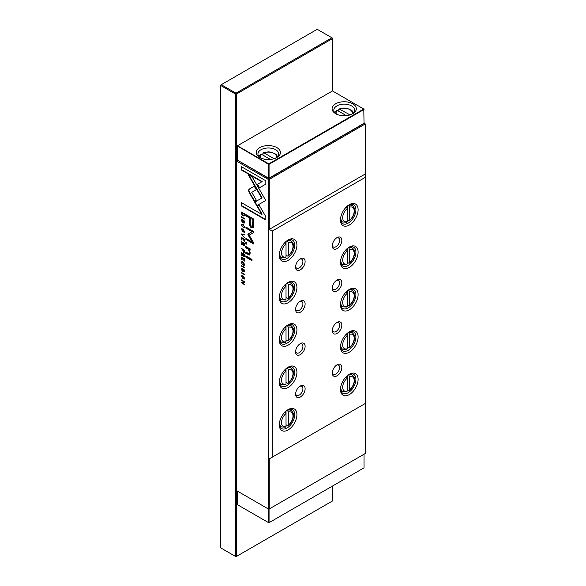 <?xml version="1.0" encoding="UTF-8"?>
<svg xmlns="http://www.w3.org/2000/svg" width="586" height="586" viewBox="0 0 586 586"><rect width="100%" height="100%" fill="white"/><g stroke="black" fill="none" stroke-linecap="round" stroke-linejoin="round"><path stroke-width="0.88" d="M259.759 157.502L259.759 157.502A12.116 6.995 180 0 1 259.759 147.613A12.116 6.995 180 0 1 276.892 147.613A12.116 6.995 180 0 1 276.892 157.502A12.116 6.995 180 0 1 259.759 157.502M276.233 157.854A10.387 5.999 0 0 0 278.709 153.971A10.387 5.999 0 0 0 275.669 149.73A10.387 5.999 0 0 0 264.352 148.434A10.387 5.999 0 0 0 257.943 153.971A10.387 5.999 0 0 0 260.418 157.854A8.138 4.695 0 0 1 261.481 154.257L260.484 154.814M335.639 113.699A12.116 6.995 180 0 1 335.639 113.691A12.116 6.995 180 0 1 335.639 103.803A12.116 6.995 180 0 1 352.772 103.803A12.116 6.995 180 0 1 352.772 113.691A12.116 6.995 180 0 1 335.639 113.699L335.639 113.691M352.113 114.05A10.387 5.999 0 0 0 354.589 110.161A10.387 5.999 0 0 0 351.549 105.919A10.387 5.999 0 0 0 340.232 104.623A10.387 5.999 0 0 0 333.822 110.161A10.387 5.999 0 0 0 336.298 114.05A8.138 4.695 0 0 1 337.36 110.454L346.341 115.632M336.364 111.003L337.36 110.454M349.967 114.9L339.169 108.93M276.255 157.839A8.138 4.695 0 0 0 273.003 152.953A8.138 4.695 0 0 0 263.927 152.843L274.087 158.711M270.461 159.443L261.481 154.257M352.135 114.036A8.138 4.695 0 0 0 348.882 109.143A8.138 4.695 0 0 0 339.807 109.04L338.811 109.589L338.811 111.289M262.931 155.092L262.931 153.4L263.927 152.843L263.29 152.741M363.789 109.033L332.46 90.94L237.484 145.775L268.82 163.86L363.789 109.033L364.031 109.457L269.062 164.285L269.062 178.137L364.031 123.302L363.789 109.033M237.242 145.914L237.242 160.044L268.571 178.137L268.571 164.285L237.242 145.914M268.82 163.86L268.571 164.285L269.062 164.285L268.82 163.86M269.062 178.137L268.571 178.137M237.242 491.017L237.242 504.583L268.82 522.815L364.031 467.84L364.031 454.216M269.062 509.044L269.062 522.668L268.571 522.668L268.571 509.102M317.231 29.3L221.281 84.699L235.968 93.174L331.918 37.782L317.231 29.3M332.409 90.969L332.409 38.061L331.918 37.782L332.409 38.625L236.458 94.024L235.968 93.174L235.477 94.024L220.79 85.541L221.281 84.699L220.79 84.977L220.79 547.939L235.477 556.414L235.477 94.024L236.458 94.024L236.458 556.414L332.409 501.023L332.409 486.094M235.477 556.414L236.458 556.414L235.477 556.414M244.355 252.2L243.644 252.28L244.465 251.511L244.465 250.185L241.498 248.479L242.794 249.731L243.644 252.28L244.201 252.368M241.791 225.222L242.978 224.863L244.194 226.606L243.681 227.69L244.509 226.833L242.963 224.313L241.798 224.086L241.447 225.024L242.296 226.899L241.791 225.222L242.238 224.606M244.362 227.58L243.681 227.69L244.201 227.742M244.479 226.445L243.681 227.156M241.498 266.176L244.465 267.89L244.465 267.384L241.498 265.67L241.498 266.176L241.864 265.883M248.523 190.428L249.057 192.296L254.287 201.335L256.309 200.17L251.775 192.318L256.265 189.688L254.236 186.18L249.057 189.205L248.523 190.428M253.797 224.445L253.797 219.127L245.842 214.535L245.842 215.846L249.343 217.867L249.343 221.926C249.211 225.002 249.973 226.994 251.643 227.895L253.43 227.588L253.797 224.445M252.998 228.057L253.43 227.588M242.326 268.373L241.447 269.296L242.348 271.252L243.695 269.743L244.179 270.871L243.776 271.955L244.509 271.113L243.673 269.194L243.073 269.26L242.311 270.71L241.798 269.487L242.362 268.395L241.74 268.278M241.798 269.487L242.362 268.937M242.721 270.52L242.311 270.71M244.487 270.703L243.732 271.413M244.04 269.523L243.476 269.714L244.054 269.538L243.571 270.285M242.992 271.15L242.348 271.252L242.831 271.333M241.498 279.896L241.498 280.364L244.01 281.815L241.498 282.254L241.498 282.877L244.465 284.591L242.04 282.73L244.465 282.327L244.465 281.61L241.498 279.896M248.742 248.186L245.842 246.508L245.842 247.768L248.208 249.131L249.651 252.405L249.248 253.716L245.842 252.141L245.842 253.372L249.614 255.035L250.222 253.035L249.38 249.761L250.127 250.112L250.127 248.882L248.742 248.186M245.842 242.23L245.842 243.666L246.772 244.208L246.772 242.772L245.842 242.23M256.69 205.693L265.788 200.449L252.236 177.001L248.186 174.665L261.73 198.097L254.69 202.163L256.69 205.693M263.759 201.613L264.125 201.401M244.509 231.419L241.842 228.606L241.447 229.653L244.12 232.466L244.509 231.419M268.278 508.934L268.278 179.382L236.751 161.179L236.751 490.731L268.769 509.219L365.21 453.535L365.21 403.512L269.26 458.904L269.26 508.934L268.278 508.934M244.509 278.182L241.842 275.369L241.447 276.409L244.12 279.229L244.509 278.182M241.791 262.806L242.978 262.455L244.194 264.198L243.681 265.275L244.509 264.425L242.963 261.905L241.798 261.678L241.447 262.609L242.296 264.484L241.791 262.806L242.238 262.198M244.362 265.165L243.681 265.275L244.201 265.333M244.479 264.03L243.681 264.74M242.326 219.508L241.447 220.431L242.348 222.387L243.695 220.878L244.179 222.006L243.776 223.083L244.509 222.24L243.673 220.329L243.073 220.395L242.311 221.838L241.798 220.622L242.362 219.53L241.74 219.413M241.798 220.622L242.362 220.072M242.721 221.655L242.348 222.387L242.831 222.468M244.377 222.958L243.776 223.083L244.223 223.134M244.487 221.838L243.732 222.548M244.04 220.658L243.476 220.849L244.054 220.673L243.571 221.42M241.498 257.034L241.498 259.437L241.85 259.635L241.85 257.745L242.86 258.331L242.86 260.103L243.212 260.301L243.212 258.529L244.113 259.049L244.465 261.107L244.465 258.748L241.498 257.034M245.842 255.855L245.842 257.086L251.987 260.631L251.987 259.408L245.842 255.855M265.832 180.796L241.513 166.754L241.513 170.065L261.803 181.777L257.166 184.451L259.195 187.96L265.832 184.129L265.832 180.796M244.347 245.402L243.688 245.505L244.465 244.692L244.465 243.351L241.498 241.637L242.831 242.919L242.531 244.15L241.498 243.783L241.498 244.325L242.985 244.406L244.194 245.578M243.205 243.344L242.531 244.15M241.498 217.311L244.465 219.025L244.465 218.512L241.498 216.805L241.498 217.311L241.864 217.018M241.498 237.469L241.498 239.872L241.85 240.077L241.85 238.187L242.86 238.766L243.212 240.743L243.212 238.971L244.113 239.491L244.465 241.542L244.465 239.183L241.498 237.469M241.498 272.981L244.465 274.695L244.465 274.189L241.498 272.475L241.498 272.981L241.864 272.688M241.498 234.561L244.465 237.689L241.959 234.568L244.465 234.957L244.465 234.385L241.498 233.997L241.498 234.561L241.864 234.048M248.098 235.015L252.097 241.989L245.908 238.414L245.908 239.462L253.731 243.981L253.731 242.934L249.189 235.154L253.731 232.627L253.731 231.573L245.908 227.053L245.908 228.1L252.105 231.682L248.098 234.041L248.098 235.015L248.464 233.829L252.478 231.47L246.274 227.888L246.274 227.265M248.464 233.829L247.878 234.4M244.347 256.404L243.688 256.5L244.465 255.686L244.465 254.346L241.498 252.632L241.498 253.145L242.831 253.914L242.531 255.152L241.498 254.778L241.498 255.32L242.985 255.401L244.194 256.58M243.197 254.346L242.531 255.152M244.465 214.813L244.465 213.751L241.498 212.037L241.842 214.842L242.941 215.941L244.208 216.014L244.465 214.813M265.832 216.725L259.188 205.232L257.166 206.397L261.774 214.381L241.513 202.683L241.513 205.994L265.832 220.036L265.832 216.725M305.116 388.745A6.754 3.897 -60 0 1 300.34 397.008A6.754 3.897 -60 0 1 295.571 394.253A6.754 3.897 -60 0 1 300.34 385.984A6.754 3.897 -60 0 1 305.116 388.745M295.608 393.558A5.193 2.996 120 0 0 296.648 395.36A5.193 2.996 120 0 0 300.647 393.968A5.193 2.996 120 0 0 302.911 388.745A5.193 2.996 120 0 0 301.841 386.364A5.193 2.996 120 0 0 299.754 386.364M305.116 346.348A6.754 3.897 -60 0 1 300.34 354.618A6.754 3.897 -60 0 1 295.571 351.856A6.754 3.897 -60 0 1 300.34 343.594A6.754 3.897 -60 0 1 305.116 346.348M295.608 351.161A5.193 2.996 120 0 0 296.648 352.962A5.193 2.996 120 0 0 300.647 351.571A5.193 2.996 120 0 0 302.911 346.348A5.193 2.996 120 0 0 301.841 343.967A5.193 2.996 120 0 0 299.754 343.975M305.116 303.951A6.754 3.897 -60 0 1 300.34 312.221A6.754 3.897 -60 0 1 295.571 309.467A6.754 3.897 -60 0 1 300.34 301.197A6.754 3.897 -60 0 1 305.116 303.951M295.608 308.763A5.193 2.996 120 0 0 296.648 310.565A5.193 2.996 120 0 0 300.647 309.174A5.193 2.996 120 0 0 302.911 303.951A5.193 2.996 120 0 0 301.841 301.578A5.193 2.996 120 0 0 299.754 301.578M341.828 367.547A6.754 3.897 -60 0 1 337.06 375.809A6.754 3.897 -60 0 1 332.284 373.055A6.754 3.897 -60 0 1 337.06 364.792A6.754 3.897 -60 0 1 341.828 367.547M332.321 372.359A5.193 2.996 120 0 0 333.361 374.161A5.193 2.996 120 0 0 337.36 372.769A5.193 2.996 120 0 0 339.631 367.547A5.193 2.996 120 0 0 338.554 365.166A5.193 2.996 120 0 0 336.474 365.173M341.828 325.149A6.754 3.897 -60 0 1 337.06 333.419A6.754 3.897 -60 0 1 332.284 330.658A6.754 3.897 -60 0 1 337.06 322.395A6.754 3.897 -60 0 1 341.828 325.149M332.321 329.962A5.193 2.996 120 0 0 333.361 331.764A5.193 2.996 120 0 0 337.36 330.372A5.193 2.996 120 0 0 339.631 325.149A5.193 2.996 120 0 0 338.554 322.776A5.193 2.996 120 0 0 336.474 322.776M341.828 282.752A6.754 3.897 -60 0 1 337.06 291.022A6.754 3.897 -60 0 1 332.284 288.268A6.754 3.897 -60 0 1 337.06 279.998A6.754 3.897 -60 0 1 341.828 282.752M332.321 287.565A5.193 2.996 120 0 0 333.361 289.374A5.193 2.996 120 0 0 337.36 287.982A5.193 2.996 120 0 0 339.631 282.752A5.193 2.996 120 0 0 338.554 280.379A5.193 2.996 120 0 0 336.474 280.379M296.919 414.676A12.46 7.193 -60 0 1 288.107 429.934A12.46 7.193 -60 0 1 279.295 424.85A12.46 7.193 -60 0 1 288.107 409.585A12.46 7.193 -60 0 1 296.919 414.676M279.31 424.183A10.907 6.292 120 0 0 281.551 428.571A10.907 6.292 120 0 0 289.953 425.648A10.907 6.292 120 0 0 294.714 414.676A10.907 6.292 120 0 0 292.458 409.68A10.907 6.292 120 0 0 287.536 409.936M280.255 426.22A10.907 6.292 -60 0 1 279.749 426.322M296.919 372.278A12.46 7.193 -60 0 1 288.107 387.544A12.46 7.193 -60 0 1 279.295 382.453A12.46 7.193 -60 0 1 288.107 367.195A12.46 7.193 -60 0 1 296.919 372.278M279.31 381.786A10.907 6.292 120 0 0 281.551 386.174A10.907 6.292 120 0 0 289.953 383.251A10.907 6.292 120 0 0 294.714 372.278A10.907 6.292 120 0 0 292.458 367.29A10.907 6.292 120 0 0 287.536 367.539M280.255 383.823A10.907 6.292 -60 0 1 279.749 383.933M296.919 329.881A12.46 7.193 -60 0 1 288.107 345.147A12.46 7.193 -60 0 1 279.295 340.056A12.46 7.193 -60 0 1 288.107 324.798A12.46 7.193 -60 0 1 296.919 329.881M279.31 339.389A10.907 6.292 120 0 0 281.551 343.777A10.907 6.292 120 0 0 289.953 340.854A10.907 6.292 120 0 0 294.714 329.881A10.907 6.292 120 0 0 292.458 324.893A10.907 6.292 120 0 0 287.536 325.149M280.255 341.426A10.907 6.292 -60 0 1 279.749 341.535M296.919 287.492A12.46 7.193 -60 0 1 288.107 302.75A12.46 7.193 -60 0 1 279.295 297.666A12.46 7.193 -60 0 1 288.107 282.401A12.46 7.193 -60 0 1 296.919 287.492M279.31 296.992A10.907 6.292 120 0 0 281.551 301.38A10.907 6.292 120 0 0 289.953 298.464A10.907 6.292 120 0 0 294.714 287.492A10.907 6.292 120 0 0 292.458 282.496A10.907 6.292 120 0 0 287.536 282.752M280.255 299.036A10.907 6.292 -60 0 1 279.749 299.138M347.22 389.463L348.685 390.313L349.666 389.719L349.666 376.739L348.685 375.025A9.523 5.494 -60 0 1 352.223 375.128L350.296 374.015M349.432 390.335L349.666 389.719A8.138 4.695 120 0 0 354.193 380.614A8.138 4.695 120 0 0 349.666 376.739M347.22 347.066L348.685 347.916L349.666 347.33L349.666 334.35L348.685 332.628A9.523 5.494 -60 0 1 352.223 332.731L350.296 331.625M349.432 347.938L349.666 347.33A8.138 4.695 120 0 0 354.193 338.225A8.138 4.695 120 0 0 349.666 334.35M347.22 304.669L348.685 305.518L349.666 304.932L349.666 291.953L348.685 290.231A9.523 5.494 -60 0 1 352.223 290.341L350.296 289.228M349.432 305.54L349.666 304.932A8.138 4.695 120 0 0 354.193 295.827A8.138 4.695 120 0 0 349.666 291.953M347.22 262.272L348.685 263.121L349.666 262.535L349.666 249.555L348.685 247.834A9.523 5.494 -60 0 1 352.223 247.944L350.296 246.831M349.432 263.143L349.666 262.535A8.138 4.695 120 0 0 354.193 253.43A8.138 4.695 120 0 0 349.666 249.555M358.112 379.347A12.46 7.193 -60 0 1 349.3 394.605A12.46 7.193 -60 0 1 340.488 389.522A12.46 7.193 -60 0 1 349.3 374.256A12.46 7.193 -60 0 1 358.112 379.347M340.503 388.855A10.907 6.292 120 0 0 342.744 393.243A10.907 6.292 120 0 0 351.146 390.32A10.907 6.292 120 0 0 355.907 379.347A10.907 6.292 120 0 0 353.651 374.351A10.907 6.292 120 0 0 348.729 374.608M358.112 336.95A12.46 7.193 -60 0 1 349.3 352.215A12.46 7.193 -60 0 1 340.488 347.124A12.46 7.193 -60 0 1 349.3 331.859A12.46 7.193 -60 0 1 358.112 336.95M340.503 346.458A10.907 6.292 120 0 0 342.744 350.846A10.907 6.292 120 0 0 351.146 347.923A10.907 6.292 120 0 0 355.907 336.95A10.907 6.292 120 0 0 353.651 331.962A10.907 6.292 120 0 0 348.729 332.211M358.112 294.553A12.46 7.193 -60 0 1 349.3 309.818A12.46 7.193 -60 0 1 340.488 304.727A12.46 7.193 -60 0 1 349.3 289.469A12.46 7.193 -60 0 1 358.112 294.553M340.503 304.061A10.907 6.292 120 0 0 342.744 308.448A10.907 6.292 120 0 0 351.146 305.526A10.907 6.292 120 0 0 355.907 294.553A10.907 6.292 120 0 0 353.651 289.565A10.907 6.292 120 0 0 348.729 289.814M358.112 252.156A12.46 7.193 -60 0 1 349.3 267.421A12.46 7.193 -60 0 1 340.488 262.33A12.46 7.193 -60 0 1 349.3 247.072A12.46 7.193 -60 0 1 358.112 252.156M340.503 261.664A10.907 6.292 120 0 0 342.744 266.051A10.907 6.292 120 0 0 351.146 263.129A10.907 6.292 120 0 0 355.907 252.156A10.907 6.292 120 0 0 353.651 247.167A10.907 6.292 120 0 0 348.729 247.424M340.942 390.994A10.907 6.292 120 0 0 341.448 390.891M340.942 348.597A10.907 6.292 120 0 0 341.448 348.494M340.942 306.207A10.907 6.292 120 0 0 341.448 306.097M340.942 263.81A10.907 6.292 120 0 0 341.448 263.707M305.116 261.554A6.754 3.897 -60 0 1 300.34 269.824A6.754 3.897 -60 0 1 295.571 267.07A6.754 3.897 -60 0 1 300.34 258.8A6.754 3.897 -60 0 1 305.116 261.554M295.608 266.366A5.193 2.996 120 0 0 296.648 268.176A5.193 2.996 120 0 0 300.647 266.784A5.193 2.996 120 0 0 302.911 261.554A5.193 2.996 120 0 0 301.841 259.18A5.193 2.996 120 0 0 299.754 259.18M341.828 240.355A6.754 3.897 -60 0 1 337.06 248.625A6.754 3.897 -60 0 1 332.284 245.871A6.754 3.897 -60 0 1 337.06 237.601A6.754 3.897 -60 0 1 341.828 240.355M332.321 245.168A5.193 2.996 120 0 0 333.361 246.977A5.193 2.996 120 0 0 337.36 245.585A5.193 2.996 120 0 0 339.631 240.355A5.193 2.996 120 0 0 338.554 237.982A5.193 2.996 120 0 0 336.474 237.982M296.919 245.095A12.46 7.193 -60 0 1 288.107 260.352A12.46 7.193 -60 0 1 279.295 255.269A12.46 7.193 -60 0 1 288.107 240.004A12.46 7.193 -60 0 1 296.919 245.095M279.31 254.602A10.907 6.292 120 0 0 281.551 258.99A10.907 6.292 120 0 0 289.953 256.067A10.907 6.292 120 0 0 294.714 245.095A10.907 6.292 120 0 0 292.458 240.099A10.907 6.292 120 0 0 287.536 240.355M280.255 256.639A10.907 6.292 -60 0 1 279.749 256.741M347.22 219.882L348.685 220.724L349.666 220.138L349.666 207.158L348.685 205.444A9.523 5.494 -60 0 1 352.223 205.547L350.296 204.433M349.432 220.746L349.666 220.138A8.138 4.695 120 0 0 354.193 211.033A8.138 4.695 120 0 0 349.666 207.158M358.112 209.766A12.46 7.193 -60 0 1 349.3 225.024A12.46 7.193 -60 0 1 340.488 219.94A12.46 7.193 -60 0 1 349.3 204.675A12.46 7.193 -60 0 1 358.112 209.766M340.503 219.274A10.907 6.292 120 0 0 342.744 223.662A10.907 6.292 120 0 0 351.146 220.739A10.907 6.292 120 0 0 355.907 209.766A10.907 6.292 120 0 0 353.651 204.77A10.907 6.292 120 0 0 348.729 205.027M340.942 221.413A10.907 6.292 120 0 0 341.448 221.31M287.184 240.59L288.473 242.487L288.246 256.075M288.473 242.487A8.138 4.695 120 0 1 293 246.362A8.138 4.695 120 0 1 288.473 255.467L287.492 256.06L286.027 255.21M287.184 282.987L288.473 284.884L288.246 298.472M288.473 284.884A8.138 4.695 120 0 1 293 288.759A8.138 4.695 120 0 1 288.473 297.864L287.492 298.45L286.027 297.607M287.184 325.384L288.473 327.281L288.246 340.869M288.473 327.281A8.138 4.695 120 0 1 293 331.156A8.138 4.695 120 0 1 288.473 340.261L287.492 340.847L286.027 339.997M287.184 367.781L288.473 369.678L288.246 383.266M288.473 369.678A8.138 4.695 120 0 1 293 373.553A8.138 4.695 120 0 1 288.473 382.658L287.492 383.244L286.027 382.394M287.184 410.178L288.473 412.068L288.246 425.663M288.473 412.068A8.138 4.695 120 0 1 293 415.95A8.138 4.695 120 0 1 288.473 425.048L287.492 425.641L286.027 424.791M237.484 160.19L268.769 178.532L364.719 123.133L364.031 122.738M269.26 458.904L365.21 403.512L365.21 177.404L272.197 231.104L272.197 457.212M285.045 427.055L286.027 426.462L286.027 413.482L285.045 411.768M285.045 384.658L286.027 384.072L286.027 371.092L285.045 369.37M285.045 342.261L286.027 341.675L286.027 328.695L285.045 326.973M285.045 299.864L286.027 299.278L286.027 286.298L285.045 284.576M346.238 376.439L347.22 378.153L347.22 391.133L346.238 391.726M346.238 334.042L347.22 335.756L347.22 348.736L346.238 349.329M346.238 291.645L347.22 293.366L347.22 306.346L346.238 306.932M346.238 249.248L347.22 250.969L347.22 263.949L346.238 264.535M350.963 374.403A10.907 6.292 120 0 0 350.802 373.912M350.963 332.006A10.907 6.292 120 0 0 350.802 331.515M350.963 289.609A10.907 6.292 120 0 0 350.802 289.125M350.963 247.219A10.907 6.292 120 0 0 350.802 246.728M285.045 257.466L286.027 256.88L286.027 243.901L285.045 242.186M346.238 206.858L347.22 208.572L347.22 221.552L346.238 222.138M350.963 204.822A10.907 6.292 120 0 0 350.802 204.331M365.21 177.404L365.21 174.013L269.26 229.404L272.197 231.104M365.21 174.013L365.21 123.983L269.26 179.382L269.26 229.404M347.22 221.552A8.138 4.695 120 0 1 342.685 217.677A8.138 4.695 120 0 1 347.22 208.572L347.22 206.162M289.609 239.659A10.907 6.292 -60 0 1 289.77 240.15M286.027 241.491L286.027 243.901A8.138 4.695 120 0 0 281.492 253.005A8.138 4.695 120 0 0 286.027 256.88M365.21 123.983L364.719 123.133L365.21 123.983M269.26 179.382L268.769 178.532L268.278 179.382L269.26 179.382M237.242 160.33L236.751 161.179L237.242 160.33M347.22 263.949A8.138 4.695 120 0 1 342.685 260.074A8.138 4.695 120 0 1 347.22 250.969L347.22 248.559M347.22 306.346A8.138 4.695 120 0 1 342.685 302.471A8.138 4.695 120 0 1 347.22 293.366L347.22 290.956M347.22 348.736A8.138 4.695 120 0 1 342.685 344.861A8.138 4.695 120 0 1 347.22 335.756L347.22 333.353M347.22 391.133A8.138 4.695 120 0 1 342.685 387.258A8.138 4.695 120 0 1 347.22 378.153L347.22 375.751M289.609 282.056A10.907 6.292 -60 0 1 289.77 282.547M286.027 283.888L286.027 286.298A8.138 4.695 120 0 0 281.492 295.403A8.138 4.695 120 0 0 286.027 299.278M289.609 324.454A10.907 6.292 -60 0 1 289.77 324.944M286.027 326.285L286.027 328.695A8.138 4.695 120 0 0 281.492 337.8A8.138 4.695 120 0 0 286.027 341.675M289.609 366.851A10.907 6.292 -60 0 1 289.77 367.334M286.027 368.682L286.027 371.092A8.138 4.695 120 0 0 281.492 380.189A8.138 4.695 120 0 0 286.027 384.072M289.609 409.24A10.907 6.292 -60 0 1 289.77 409.731M286.027 411.079L286.027 413.482A8.138 4.695 120 0 0 281.492 422.587A8.138 4.695 120 0 0 286.027 426.462M244.281 279.09L242.567 278.189M241.813 276.306L242.04 275.295M244.509 278.13L244.069 278.511M242.267 275.874L243.725 276.145M241.791 276.607C242.589 278.636 243.38 279.097 244.179 277.984C243.388 275.962 242.589 275.501 241.791 276.607L242.421 275.72M244.289 278.453L244.487 277.808M241.813 262.543L242.003 261.612M243.732 262.506L242.157 262.594M244.047 264.528L244.56 263.986L244.047 264.528M242.729 219.86L242.165 220.409L242.729 219.86M241.813 220.336L241.952 219.369M244.098 222.336L244.552 221.794L244.098 222.336M244.098 222.848L243.732 223.061M242.677 221.633L243.439 220.182M241.864 257.737L241.864 257.247M244.465 258.829L241.85 257.745M243.227 258.118L242.86 258.331M251.987 260.213L246.208 256.873L246.208 256.067M246.208 256.873L245.842 257.086M259.561 187.747L257.532 184.238L262.169 181.565L241.879 169.852L241.879 166.966M241.879 169.852L241.513 170.065M262.169 181.565L261.803 181.777M257.532 184.238L257.166 184.451M244.281 232.327L242.567 231.426M241.813 229.551L242.04 228.533M244.509 231.375L244.069 231.748M242.267 229.111L243.725 229.382M241.791 229.844C242.589 231.873 243.38 232.334 244.179 231.228C243.388 229.199 242.589 228.738 241.791 229.844L242.421 228.958M244.289 231.69L244.487 231.052M257.056 205.481L255.056 201.95L254.69 202.163M255.056 201.95L262.096 197.892L248.918 175.089M262.096 197.892L261.73 198.097M246.772 243.783L246.208 243.454L246.208 242.443M246.208 243.454L245.842 243.666M250.127 249.724L249.38 249.761L246.208 247.556L246.208 246.721M246.208 247.556L245.842 247.768M249.409 253.57L250.017 252.192L249.636 250.229M249.783 254.895L246.208 253.159L246.208 252.354M246.208 253.159L245.842 253.372M244.01 281.815L244.377 281.602L241.864 280.108M241.864 280.152L241.498 280.364M244.465 284.166L241.864 282.664L241.864 282.188M241.864 282.664L241.498 282.877M244.465 282.181L242.04 282.73M242.729 268.725L242.165 269.274L242.729 268.725M241.813 269.201L241.952 268.234M242.714 271.047L242.326 270.717M244.098 271.201L244.552 270.659L244.098 271.201M244.098 271.714L243.732 271.926M242.677 270.498L243.439 269.047M244.457 243.432L243.197 243.124L243.644 244.941L244.457 243.432L243.197 243.124L241.864 241.85M242.912 244.479L241.864 243.901M244.054 245.292L243.681 244.955M241.864 241.93L241.498 242.143M243.205 242.707L242.831 242.919M241.864 244.113L241.498 244.325M243.644 244.941L244.084 243.644M244.465 218.6L241.864 217.098M241.864 238.18L241.864 237.682M243.227 238.956L241.85 238.187M243.227 238.553L242.86 238.766M244.113 239.491L244.465 239.286L243.578 238.758L243.212 238.971M244.465 274.27L241.864 272.768M244.465 234.686L241.959 234.568M252.097 241.989L252.463 241.776L248.464 234.803M253.731 243.556L246.274 239.249L246.274 238.627M246.274 239.249L245.908 239.462M253.731 232.62L249.189 235.154M246.274 227.888L245.908 228.1M252.478 231.47L252.105 231.682M253.174 227.925L252.009 227.683C250.339 226.782 249.577 224.79 249.709 221.713L249.709 217.655L246.208 215.633L246.208 214.747M253.233 219.691L250.259 218.395L253.233 219.691L253.233 223.581L252.588 226.174M246.208 215.633L245.842 215.846M249.709 217.655L249.343 217.867M250.259 218.395L250.259 222.292C250.097 224.299 250.53 225.588 251.562 226.159L252.427 226.328L252.866 219.904M254.654 201.123L249.424 192.083L248.889 190.216L249.424 188.992L254.243 186.18M249.424 192.083L249.057 192.296M244.465 267.465L241.864 265.963M241.813 224.958L242.003 224.02M243.732 224.921L242.157 225.009M244.047 226.943L244.56 226.394L244.047 226.943M243.205 254.119L241.864 252.844M242.904 254.939L243.205 254.339L242.904 254.939M242.912 255.474L241.864 254.895M244.054 256.287L243.681 255.95M243.197 254.126L244.457 254.427L244.01 255.723L244.457 255.174L244.084 255.379L244.084 254.639L243.197 254.126L243.644 255.935L244.084 255.379L243.644 255.935M241.864 252.932L241.498 253.145M243.205 253.701L242.831 253.914M241.864 255.108L241.498 255.32M244.457 254.427L244.084 254.639M244.465 250.273L243.161 249.944L241.864 248.691M244.01 252.068L243.593 251.709M244.487 251.02L244.003 251.526L244.487 251.02L244.12 251.233L244.12 250.5L243.161 249.944L243.637 251.738L244.12 251.233L243.637 251.738M241.864 248.772L241.498 248.984M243.168 249.519L242.794 249.731M241.864 212.74L241.864 212.249M244.574 215.802L242.663 215.223M244.465 213.883L241.85 212.747L244.465 213.831M244.465 214.974L243.996 215.421M241.85 212.747L242.941 215.406L243.842 215.567L244.135 214.066M261.774 214.381L262.14 214.168L257.532 206.184L259.188 205.232M257.532 206.184L257.166 206.397M265.832 219.611L241.879 205.781L241.879 202.895M241.879 205.781L241.513 205.994M346.795 391.844L342.7 391.616A9.523 5.494 -60 0 1 340.73 387.258A9.523 5.494 -60 0 1 340.737 386.972M346.795 349.446L342.7 349.219A9.523 5.494 -60 0 1 340.73 344.861A9.523 5.494 -60 0 1 340.737 344.575M346.795 307.049L342.7 306.83A9.523 5.494 -60 0 1 340.73 302.471A9.523 5.494 -60 0 1 340.737 302.186M346.795 264.66L342.7 264.433A9.523 5.494 -60 0 1 340.73 260.074A9.523 5.494 -60 0 1 340.737 259.788M346.795 222.262L342.7 222.035A9.523 5.494 -60 0 1 340.73 217.677A9.523 5.494 -60 0 1 340.737 217.391M287.492 240.773A9.523 5.494 -60 0 1 291.03 240.875L289.103 239.762M279.588 256.25L281.507 257.364A9.523 5.494 -60 0 1 279.537 253.005A9.523 5.494 -60 0 1 279.544 252.72M287.492 283.163A9.523 5.494 -60 0 1 291.03 283.272L289.103 282.159M279.588 298.648L281.507 299.761A9.523 5.494 -60 0 1 279.537 295.403A9.523 5.494 -60 0 1 279.544 295.117M287.492 325.56A9.523 5.494 -60 0 1 291.03 325.67L289.103 324.556M279.588 341.045L281.507 342.158A9.523 5.494 -60 0 1 279.537 337.8A9.523 5.494 -60 0 1 279.544 337.514M287.492 367.957A9.523 5.494 -60 0 1 291.03 368.059L289.103 366.953M279.588 383.442L281.507 384.548A9.523 5.494 -60 0 1 279.537 380.189A9.523 5.494 -60 0 1 279.544 379.904M287.492 410.354A9.523 5.494 -60 0 1 291.03 410.456L289.103 409.35M279.588 425.832L281.507 426.945A9.523 5.494 -60 0 1 279.537 422.587A9.523 5.494 -60 0 1 279.544 422.301M241.813 276.196L241.447 276.409M241.813 262.396L241.447 262.609M243.344 262.242L242.978 262.455M241.813 220.219L241.447 220.431M243.219 220.907L242.853 221.112M241.813 229.441L241.447 229.653M261.546 196.94L261.18 197.145M248.574 248.918L248.208 249.131M250.017 252.192L249.651 252.405M248.742 254.624L248.376 254.837M241.813 269.084L241.447 269.296M243.219 269.772L242.853 269.985M249.709 221.713L249.343 221.926M252.009 227.683L251.643 227.895M253.233 223.581L252.866 223.793M249.424 188.992L249.057 189.205M241.813 224.812L241.447 225.024M243.344 224.65L242.978 224.863M243.161 250.09L242.794 250.303M243.307 215.729L242.941 215.941M259.019 156.623L260.66 154.272M334.899 112.82L336.54 110.461M353.519 112.82L351.871 110.461L347.264 108.351L344.209 108.036L339.221 108.908M263.341 152.719L268.307 151.847L271.399 152.162L276.006 154.279L277.639 156.623M352.223 375.128C354.098 376.754 354.896 378.395 354.596 380.05C354.384 384.042 352.677 387.456 349.476 390.298M352.223 332.731C354.098 334.357 354.896 335.998 354.596 337.653C354.384 341.645 352.677 345.059 349.476 347.901M352.223 290.341C354.098 291.96 354.896 293.608 354.596 295.263C354.384 299.248 352.677 302.662 349.476 305.504M352.223 247.944C354.098 249.57 354.896 251.211 354.596 252.866C354.384 256.858 352.677 260.272 349.476 263.107M352.223 205.547C354.098 207.173 354.896 208.814 354.596 210.469C354.384 214.461 352.677 217.875 349.476 220.717M291.03 240.875C292.905 242.501 293.703 244.142 293.403 245.798C293.19 249.79 291.484 253.203 288.283 256.045M291.03 283.272C292.905 284.899 293.703 286.539 293.403 288.195C293.19 292.187 291.484 295.6 288.283 298.442M291.03 325.67C292.905 327.296 293.703 328.936 293.403 330.592C293.19 334.577 291.484 337.997 288.283 340.832M291.03 368.059C292.905 369.685 293.703 371.326 293.403 372.989C293.19 376.974 291.484 380.387 288.283 383.229M291.03 410.456C292.905 412.083 293.703 413.723 293.403 415.379C293.19 419.371 291.484 422.784 288.283 425.626M281.507 426.945L285.602 427.172M281.507 384.548L285.602 384.775M281.507 342.158L285.602 342.378M281.507 299.761L285.602 299.988M281.507 257.364L285.602 257.591M342.7 222.035L340.774 220.922M342.7 264.433L340.774 263.319M342.7 306.83L340.774 305.716M342.7 349.219L340.774 348.113M342.7 391.616L340.774 390.503M244.355 264.535L243.988 264.747M242.348 219.809L241.974 220.014M244.369 222.358L244.003 222.57M249.614 253.504L249.248 253.716M242.348 268.674L241.974 268.886M244.369 271.223L244.003 271.435M243.065 243.923L242.692 244.128M243.952 244.999L244.318 244.787M252.427 226.328L252.8 226.115M244.355 226.95L243.988 227.163M243.065 254.917L242.692 255.13M243.952 255.994L244.318 255.782M243.974 251.804L244.34 251.592M243.842 215.567L244.208 215.355"/></g></svg>
